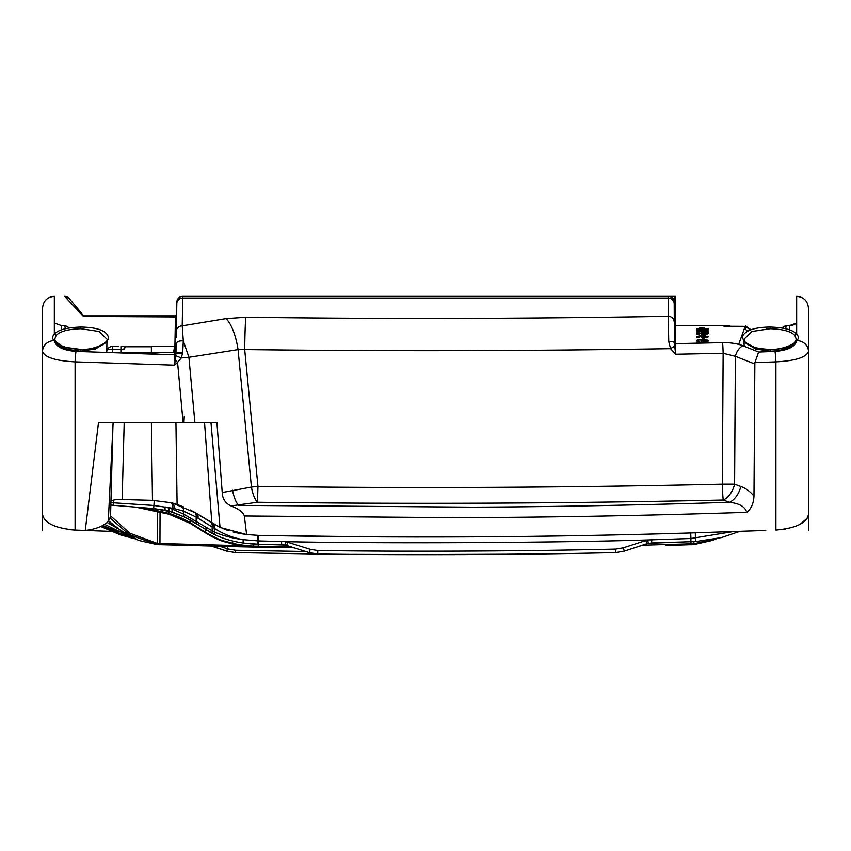 <?xml version="1.0" encoding="UTF-8"?>
<svg xmlns="http://www.w3.org/2000/svg" width="851" height="851" viewBox="0 0 851 851"><rect width="100%" height="100%" fill="white"/><g stroke="black" fill="none" stroke-linecap="round" stroke-linejoin="round"><path stroke-width="1.28" d="M642.728 296.329L668.301 296.329L668.28 316.327M111.226 531.396L75.09 530.067L85.249 530.45L98.525 422.415L183.093 422.415L177.572 362.356L181.284 357.941L182.699 352.676L183.305 340.889L182.22 325.848L182.731 296.329L207.665 296.329M176.604 315.795L176.338 331.145A5.893 5.404 1 0 1 182.22 325.848L225.983 318.625L245.769 317.274C392.588 319.125 525.79 318.731 668.269 316.327L668.726 341.474L670.556 348.676L675.662 354.239L675.577 296.329L668.652 296.329M176.221 337.613L176.838 302.116A5.893 5.893 1 0 1 182.731 296.329L668.301 296.329A5.893 5.893 -90 0 1 674.194 302.116L674.396 342.687L674.194 302.116A5.893 5.893 90 0 0 668.301 296.329A5.893 5.893 90 0 1 674.194 302.116A5.893 5.893 -90 0 0 668.301 296.329M176.519 320.614L176.625 314.668L175.444 315.902L174.763 354.771L76.026 351.41C63.485 350.421 56.262 346.985 54.358 341.091L53.953 340.613C52.166 338.485 52.294 336.294 54.336 334.049C58.07 329.848 66.91 327.518 80.845 327.061C98.471 327.358 107.737 331.156 108.641 338.475C105.205 345.389 95.95 349.091 80.845 349.601C65.474 348.24 56.645 345.4 54.358 341.091A1.766 1.553 -38.2 0 1 55.74 341.613L61.804 345.846L66.304 347.474L80.845 349.431L80.845 351.165C66.442 349.814 58.176 346.985 56.038 342.687M182.625 353.527A5.893 0.915 5 0 0 175.934 353.825A1.181 1.053 -179 0 1 174.763 354.771L174.625 365.153L175.944 353.548A5.893 1 1 0 1 182.699 352.676M84.206 316.391L82.93 315.902L84.26 316.455L69.133 298.435A5.893 5.893 130 0 0 64.623 296.329L70.612 302.765M71.186 303.381L82.93 315.902L175.444 315.881L82.93 315.902L64.623 296.329L69.133 298.435M175.434 316.455L84.26 316.455L175.423 316.955M674.396 342.57A1.181 1.085 0 0 0 675.577 343.634L722.542 342.655C730.392 342.527 737.189 343.559 742.944 345.751L758.656 352.037L774.974 351.41C787.515 350.421 794.738 346.985 796.642 341.091C791.334 346.527 782.505 349.367 770.155 349.601C752.837 348.772 743.572 344.41 742.359 336.517C745.455 330.379 754.72 327.22 770.155 327.061C784.058 327.507 792.898 329.837 796.664 334.049C798.695 336.23 798.823 338.421 797.047 340.613L796.642 341.091A1.766 1.553 -141.8 0 0 795.26 341.613C796.504 341.911 786.09 349.729 770.155 349.431L770.155 351.165L755.571 348.984L745.582 342.996M174.955 343.623L175.444 315.881L83.781 315.881M770.123 328.709L766.687 328.784M808.45 344.538L808.45 351.484C806.301 357.356 795.451 360.813 775.91 361.856L754.858 362.632L753.986 496.176C753.56 503.59 751.146 508.983 746.752 512.355C633.974 515.983 543.619 517.376 455.625 517.685L244.333 515.993L246.62 534.556L258.459 535.396C402.066 538.162 546.129 537.353 690.618 532.981L765.751 530.45M74.526 530.045L70.122 529.705M64.059 528.769L63.527 528.662M57.113 526.918L53.687 525.61M50.273 523.918L47.582 522.184M42.88 516.483L42.55 514.504C44.252 523.025 55.092 528.216 75.09 530.067L75.09 361.856C55.549 360.813 44.699 357.356 42.55 351.484A11.786 10.872 0 0 1 53.953 340.613A1.766 1.585 -34.8 0 1 55.443 341.219M42.55 470.412L42.55 471.837M42.55 471.943L42.55 472.486M55.751 341.623L54.719 339.262L56.006 335.666C59.496 331.486 67.782 329.156 80.845 328.709L99.046 331.465L106.981 339.155C109.215 341.666 95.323 350.208 80.845 349.431L80.845 349.601M105.418 342.996L95.418 348.984L80.845 351.165M175.2 360.111L177.572 362.356L174.625 365.153L75.09 361.856A11.786 0.947 -87.8 0 1 76.026 351.41M774.974 351.41A11.786 0.947 -92.2 0 1 775.91 361.856L775.91 530.067C795.908 528.216 806.759 523.025 808.45 514.504L808.45 514.653M795.557 341.219A1.766 1.585 -145.2 0 1 797.047 340.613A11.786 10.872 180 0 1 808.45 351.484L808.45 514.025M794.962 342.687C789.994 348.112 781.718 350.931 770.155 351.165M770.155 349.601L770.155 349.431C761.326 348.931 755.752 348.048 753.422 346.772C741.072 340.751 745.455 340.921 744.019 339.155L751.954 331.465L770.155 328.709C783.186 329.146 791.473 331.475 794.994 335.666L796.281 339.262L795.249 341.623M808.45 346.08L808.45 465.433M808.45 339.166L808.45 343.634L808.45 339.166M808.099 516.525L807.471 517.908M807.365 518.089L800.28 524.163M800.046 524.29L798.781 524.929M798.674 524.982L797.387 525.567M785.345 529.067L780.739 529.716M89.685 529.811L89.685 530.62M42.55 514.025L42.55 308.115C43.252 300.956 47.177 297.031 54.336 296.329L54.336 334.049A1.766 1.574 40.6 0 1 56.006 335.666M85.249 530.45C95.78 529.205 103.46 526.195 108.29 521.418L110.545 516.557L112.906 426.947L108.29 521.418M104.662 524.397L129.033 536.066M101.152 526.312L134.341 538.672M107.194 522.503L115.991 527.503M154.201 500.441L153.935 505.483L110.896 502.654M110.609 501.569C112.204 500.026 116.055 499.356 122.15 499.558L152.478 500.367L172.147 502.877A5.893 3.191 -73.8 0 1 173.827 508.441L153.935 505.483L153.606 508.579L113.46 505.324L113.811 500.09M124.203 422.415L122.15 499.558M159.828 354.324L143.479 353.814M244.333 515.993C243.28 512.323 238.844 508.962 231.015 505.92C225.387 503.324 222.451 498.856 222.228 492.527L216.92 422.415L183.093 422.415L189.773 422.415L183.933 422.415L184.252 416.618M204.112 422.415L204.761 422.415M201.464 422.415L200.155 422.415M175.742 355.718L181.284 357.941A29.455 0.66 -5.2 0 1 188.922 357.282L194.868 422.415L189.773 422.415M116.8 422.415L115.417 422.415M113.874 422.415L112.385 422.415M109.311 422.415L104.62 422.415M671.982 296.329L674.439 296.329M295.127 296.329L295.744 296.329M298.265 296.329L317.104 296.329M319.114 296.329L318.146 296.329M318.987 296.329L320.21 296.329M399.63 296.329L405.182 296.329M406.204 296.329L407.193 296.329M407.065 296.329L442.711 296.329M443.211 296.329L443.935 296.329M444.733 296.329L445.818 296.329M451.519 296.329L530.79 296.329M531.29 296.329L532.013 296.329M532.811 296.329L533.896 296.329M533.928 296.329L553.905 296.329M555.873 296.329L555.299 296.329M635.293 296.329L641.984 296.329M553.756 296.329L554.692 296.329M554.65 296.329L555.363 296.329M219.909 546.353L227.813 548.948L235.653 550.289L305.754 551.533M211.803 546.161L227.004 551.15L235.525 552.607L317.412 554.001M352.367 554.373L442.36 554.671M525.578 554.107L533.173 554.012M227.813 548.948L226.706 551.14L235.227 552.597L235.653 550.289M498.633 554.373L459.317 554.618M235.387 552.597L317.636 554.012M385.418 554.597L396.023 554.639M102.737 525.535L118.555 531.854M170.881 511.728L153.606 508.579L165.583 510.355A3.532 1.096 -78 0 1 165.19 506.951L172.221 509.079L183.55 514.11L214.388 532.088A3.532 2.84 -65.3 0 0 215.846 535.236L184.954 517.227L169.626 511.355M192.4 521.237L186.454 517.972M185.358 517.429L172.615 512.27M183.763 506.994L172.168 502.888L196.07 513.153L190.135 509.93M172.136 502.877L180.731 505.771A5.893 4.776 -68.9 0 1 183.508 511.174L173.827 508.441M185.348 422.415L175.934 422.415L177.093 504.452M151.382 422.415L152.478 500.367M210.963 422.415L220.026 527.429L196.07 513.153L220.026 527.429L246.62 534.556M200.421 422.415L188.294 422.415M216.76 535.651L213.558 534.141A3.532 2.83 -63.3 0 1 212.207 531.045L212.144 526.875A5.893 4.585 -56.8 0 0 210.463 522.046L212.09 523.11A5.893 4.574 -56.5 0 1 213.739 527.928L196.134 517.068L183.508 511.174L183.55 514.11A3.532 2.83 -64.2 0 0 184.954 517.227L172.944 512.376A3.532 1.745 -71.8 0 1 172.221 509.079L172.21 508.079A5.893 2.957 -75.8 0 0 170.711 502.494M212.612 523.45A5.893 4.595 -57.3 0 1 214.324 528.311L213.739 527.928M257.619 535.375L255.406 535.29M245.758 534.439L238.291 533.183M237.355 532.992L233.174 532.003M228.302 530.588L224.047 529.099M175.944 353.739L176.114 343.868C176.71 341.623 179.114 340.634 183.305 340.889L188.922 357.282L238.057 349.612L244.694 349.58C392.683 351.325 526.897 350.952 670.556 348.676L674.715 346.059L675.662 354.239L723.137 353.282L735.37 356.303L754.752 363.962M222.228 492.527L251.439 487.059L238.057 349.612A35.348 12.212 81.6 0 0 225.983 318.625M176.838 302.116A5.893 5.893 0 0 1 182.731 296.329A5.893 5.893 0 0 0 176.838 302.116A5.893 5.893 1 0 1 182.731 296.329M674.715 346.059L674.396 342.687A5.893 1.308 179.1 0 0 668.726 341.474M231.015 505.92L257.47 502.271A17.68 6.106 80.5 0 1 251.439 487.059L257.97 486.442L244.694 349.58A35.348 1.096 90.7 0 1 245.769 317.274M232.589 490.261A17.68 6.106 80.2 0 0 238.631 505.377L472.305 507.164C547.778 506.888 633.506 505.281 729.467 502.324L723.244 500.058A17.68 10.999 110.3 0 0 734.604 484.166L722.361 484.166A17.68 0.894 88.7 0 0 723.244 500.058C568.085 503.452 412.831 504.196 257.47 502.271L257.97 486.442C412.863 488.421 567.66 487.666 722.361 484.166L723.137 353.282A11.786 0.596 88.7 0 0 722.542 342.655M742.944 345.751A11.786 7.319 110.7 0 0 735.37 356.303L734.604 484.166L740.827 486.495C745.88 488.304 750.263 491.538 753.986 496.176M746.752 512.355C745.146 506.749 739.391 503.409 729.467 502.324A17.68 10.978 110.8 0 0 740.827 486.495M754.858 362.632L758.656 352.037M675.524 296.329L675.577 296.329C674.864 296.627 674.471 298.563 674.396 302.116A5.893 5.893 -90 0 0 668.503 296.329L668.737 296.329M733.147 531.62L690.938 538.502L690.704 532.981L648.93 534.13M602.231 535.205L583.946 535.556M564.947 535.885L529.152 536.385M476.549 536.853L474.954 536.864M418.798 537.013L385.886 536.917M367.972 536.821L258.459 535.396L258.47 540.917L243.184 539.651C233.131 537.992 223.505 534.215 214.324 528.311L214.388 532.088C223.302 535.822 232.897 538.343 243.184 539.651A3.532 1.053 -82.1 0 0 243.769 543.087C233.876 541.747 224.568 539.13 215.846 535.236M690.704 532.981L690.523 538.513L647.707 539.949C550.214 542.938 373.695 543.587 285.766 541.661L258.47 540.917L258.502 544.236L243.769 543.087M615.22 552.607L615.773 552.597C515.897 554.937 394.8 555.129 317.763 554.012L309.221 552.629L285.096 545.055L258.502 544.236M258.289 544.225L281.798 544.651L258.289 544.225L258.247 540.917M699.011 541.332L648.356 543.332L647.707 539.949L623.315 547.842L615.805 549.118C515.908 551.469 394.8 551.65 317.742 550.533L310.221 549.32L285.766 541.661L285.096 545.055L281.607 544.651L281.575 541.332M739.774 531.396L721.467 537.587L695.405 541.598L651.515 542.906L651.877 539.587M199.921 525.79L195.89 523.312M206.219 527.599A3.532 2.744 -56.5 0 0 207.219 530.481L204.049 528.418M191.879 520.929L191.613 520.78A3.532 2.787 -59.7 0 1 190.464 517.791M258.172 544.225L252.928 544.012L258.172 544.225M252.8 544.002L249.907 543.789M247.098 543.502L238.833 542.3M237.823 542.108L233.493 541.183M228.908 540.002L224.143 538.523M220.632 537.258L218.633 536.46M212.207 533.439L209.548 531.949M240.95 545.959L240.227 545.938M258.087 547.172L293.691 547.789M253.651 547.087L241.886 546.842M240.29 546.81L157.084 544.597L123.087 532.492L108.694 520.95M135.766 507.143L168.881 514.206C176.997 516.706 184.082 519.748 190.135 523.322L205.836 533.098C222.834 542.64 223.217 541.119 233.227 544.151C238.791 545.502 245.599 546.448 253.651 547.002L257.162 547.15M143.862 507.749L168.881 513.355C176.965 515.887 184.018 518.95 190.06 522.578L205.58 532.375C222.356 541.789 222.771 540.3 232.695 543.3C238.397 544.64 245.396 545.587 253.672 546.14L291.085 546.874M153.903 508.611L153.723 510.536L168.881 514.206L190.135 523.322L190.06 522.578M205.378 529.279L205.421 532.269A0.883 0.691 123.4 0 0 205.665 532.992M110.556 515.876L129.788 533.205L157.435 543.459L238.94 545.629L238.897 545.087M110.247 518.206L129.373 534.662L157.286 544.608L242.45 546.853L240.716 545.108L242.45 546.853L242.461 545.885M238.94 545.629L238.876 546.778L242.439 546.853L238.94 545.629M254.981 547.108L255.321 547.087A1.766 1.766 0.5 0 1 254.981 547.108A1.766 1.766 0.5 0 0 255.321 547.087L242.45 546.853A1.766 1.766 179.5 0 1 240.801 545.619A1.766 1.766 179.5 0 0 242.45 546.853M157.286 544.608L157.456 511.334M157.509 543.47L157.148 544.608L160.031 544.757L160.116 543.598M188.975 522.663A1.181 0.553 -60.5 0 1 188.965 522.652L186.933 521.546M180.199 518.291L178.104 517.408M172.753 515.419L171.998 515.163M190.103 519.908L190.198 523.365L209.771 535.47M238.791 545.278L234.908 544.523M231.876 543.821L229.313 543.161M226.43 542.342L224.717 541.81M224.004 541.587L222.473 541.066M221.866 540.853L215.324 538.236M213.271 537.279L210.899 536.087M257.002 547.14L252.864 546.959M249.758 546.725L246.226 546.374M242.769 545.927L239.939 545.48M258.225 544.225L258.225 547.172L293.755 547.789M665.503 545.48L693.852 544.608L712.5 540.385L716.542 538.726M642.367 545.214L693.895 543.736L712.766 539.47M232.663 540.981L232.695 543.3A0.883 0.723 103 0 0 233.227 544.151M723.807 326.124L723.818 326.124A2.947 2.947 -1 0 1 724.573 326.22M738.689 344.389L745.178 326.369L745.178 329.263L744.125 329.263M704.032 327.848L699.767 327.89L704.032 327.848M698.511 329.486L708.298 328.518L696.512 328.518L696.756 329.284L698.511 329.486M705.713 329.858L696.512 330.496L708.298 331.039M708.298 329.752L705.288 330.05L705.288 330.699L708.298 330.837M697.767 332.454L698.511 331.635L702.022 331.496L700.777 331.901L701.777 332.464L706.287 332.581L706.287 331.635L707.043 332.496M697.767 332.081L699.267 332.39M708.298 331.901L698.511 331.422L696.512 332.05L699.267 332.581M708.298 332.081L706.287 332.581M697.767 334.283L698.011 333.475L702.022 333.188L700.777 333.645L701.777 334.294L706.287 334.432L706.287 333.358L707.043 334.326M697.767 333.858L699.267 334.209M705.032 333.241L697.512 333.23L696.756 334.028L699.267 334.432M705.032 333.028L708.298 333.645L706.287 334.432M699.022 335.485L705.787 335.017L699.022 335.485M701.777 337.56L706.287 337.719L708.298 336.794L698.511 336.156L696.756 336.549L696.756 337.251L699.267 337.719L698.011 336.592L702.022 336.251L700.777 336.794L701.777 337.56M702.777 339.017L704.032 339.017L704.032 338.251L702.777 338.251L702.777 339.017M701.777 341.751L706.543 341.687L708.298 340.379L705.532 339.517L698.267 339.634L696.512 340.379L698.267 341.687L699.522 341.751L698.011 340.911L698.767 339.975L706.543 340.145L706.032 341.325L701.777 340.847L701.777 341.751M702.777 343.091L708.298 342.24L696.512 342.24L696.512 343.219M698.011 343.187L698.011 342.613L701.277 343.123M697.767 329.422L697.767 328.667L701.522 328.667L701.522 329.443M704.288 330.848L704.288 330.082L697.512 330.199M704.032 332.667L704.032 331.528L706.287 331.635M704.032 331.528L702.022 331.496M702.777 334.549L704.032 334.422L704.032 333.23L706.287 333.103M704.032 333.23L702.022 333.188M702.277 337.794L704.032 337.496L704.032 336.305L706.787 336.592L707.043 337.602M704.032 336.305L702.022 336.251M113.066 346.41L118.619 346.41M120.938 346.41L120.938 349.304L123.884 349.304A2.947 2.947 -90 0 1 126.831 346.41L121.172 346.41M125.767 346.41L126.597 346.41M123.725 349.293L106.8 349.304M125.023 347.027A2.947 2.947 0 0 0 123.884 349.304L125.831 346.58M123.831 352.474L123.821 353.165M174.912 346.41L151.382 346.41L151.382 352.399L112.513 352.399L112.513 346.41A5.893 5.861 90 0 0 106.769 351.112M750.571 329.89L745.178 326.369L750.571 329.89M745.391 325.795L750.954 329.752L745.391 326.369M724.403 325.795L729.701 325.795L729.701 326.358M723.807 325.805A2.947 2.947 -1 0 1 725.403 326.273M696.512 330.241L697.512 330.369M696.809 331.699L698.001 331.752M707.043 332.167L708.117 332.22M708.298 333.273L706.287 333.783M696.756 333.432L698.511 333.741M701.022 335.273L701.777 335.496M704.032 334.422L706.287 334.549M705.787 336.113L704.851 336.305M702.532 338.932L703.777 339.028L703.777 338.251M699.267 337.464L698.011 337.794M702.022 337.453L701.458 337.453M704.032 337.496L706.787 337.794M701.777 342.24L701.777 342.964L702.777 342.964M708.298 342.123L707.543 342.24M696.512 342.123L698.267 342.9M698.767 341.187L698.011 341.591L698.011 340.911M701.777 341.017L703.277 341.017M706.032 341.187L706.787 341.591L706.787 340.911M702.277 329.358L702.277 328.518M701.522 332.401L701.522 331.603M706.787 332.528L706.787 331.752M705.532 332.635L705.532 331.571M704.788 332.667L704.788 331.528M703.277 332.635L703.277 331.571M702.777 332.603L702.777 331.635M702.277 332.55L702.277 331.752M702.022 332.507L702.022 331.858M701.522 334.22L701.522 333.315M706.787 334.358L706.787 333.475M705.532 334.464L705.532 333.273M704.788 334.422L704.788 333.23M703.277 334.464L703.277 333.273M702.777 334.443L702.777 333.358M702.277 334.379L702.277 333.475M702.022 334.337L702.022 333.603M701.522 337.453L701.522 336.4M706.787 337.645L706.787 336.592M706.287 337.645L706.287 336.443M705.532 337.549L705.532 336.347M704.788 337.496L704.788 336.305M703.277 337.549L703.277 336.347M702.777 337.645L702.777 336.443M702.277 337.666L702.277 336.592M702.022 337.613L702.022 336.751M517.387 554.192L400.119 554.65M794.994 335.666A1.766 1.574 139.4 0 1 796.664 334.049L796.664 296.329C803.823 297.031 807.748 300.956 808.45 308.115L808.45 339.145M808.45 346.548L808.45 465.476M808.45 466.869L808.45 467.816M808.45 468.656L808.45 466.933M785.856 327.592L786.526 325.688L789.441 325.635L796.664 322.997A11.786 11.786 -0.3 0 1 789.441 325.635L789.462 329.794M781.973 327.975L786.526 325.688L783.697 326.465L781.973 327.975L786.526 325.688L789.441 325.635M42.55 346.08L42.55 338.102M42.55 463.816L42.55 465.454M42.55 465.476L42.55 463.752M54.336 322.997L61.559 325.635L61.538 329.794M61.559 325.635L64.474 325.688L65.516 328.656M674.173 303.594A5.893 5.68 180 0 0 668.28 298.02L182.71 298.02A5.893 5.68 -179 0 0 176.817 303.594A5.893 5.68 1 0 1 182.71 298.02M80.845 327.061L80.845 328.709M770.155 327.061L770.155 328.709M235.227 552.597L226.706 551.14L211.495 546.151L226.706 551.14L227.685 547.842M165.583 510.355L169.7 511.377A3.532 1.457 -73.8 0 1 169.168 508.036M113.46 505.228L110.832 505.111M151.382 354.069L138.309 353.644M112.896 426.979L113.13 422.415L112.917 426.957M204.527 422.415L211.825 522.94M210.463 522.046L196.07 513.153A5.893 4.649 -59.7 0 1 198.006 518.131M674.162 321.721A5.893 5.5 180 0 0 668.269 316.327M317.742 550.533L317.763 554.012L309.221 552.629L286.659 545.47L287.638 542.161M651.823 542.895L646.781 543.768L645.813 540.47M695.405 541.598L695.331 532.843M690.884 541.81L690.938 538.502M690.544 541.821L690.523 538.513L690.459 541.832M197.283 524.163A3.532 2.776 -58.6 0 1 196.187 521.216L196.134 517.068A5.893 4.67 -61 0 0 194.092 512.015L196.07 513.153M257.949 544.225L257.885 535.385M168.87 511.143L168.881 514.206M205.538 529.386L205.58 532.375A0.883 0.691 123.2 0 0 205.836 533.098M159.945 544.757L160.052 511.919M690.969 541.81L690.969 544.757L693.916 544.597L693.895 541.693M693.831 543.736L693.852 544.608M253.672 544.055L253.651 547.002M205.336 532.215A0.883 0.681 123.5 0 0 205.591 532.939M125.448 346.751L151.382 346.751M174.891 347.282A5.893 2.287 90 0 0 173.806 352.399L151.382 352.399M747.869 331.007L745.178 329.263M120.874 353.059L120.938 349.304M309.221 552.629L310.221 549.32M648.356 543.332L624.294 551.14L615.773 552.597L615.805 549.118M646.781 543.768L624.294 551.14L623.315 547.842M176.625 314.668L175.444 315.881L176.625 314.668M808.45 351.484L808.45 530.684M54.772 342.591L54.751 341.559M106.747 352.569L106.939 341.559M670.673 296.329L671.535 296.329M671.811 296.329L672.726 296.329M673.088 296.329L673.822 296.329M454.934 554.639L384.184 554.586M317.668 554.012L235.525 552.607M100.748 526.503L120.395 534.896L134.458 538.726M161.679 354.388L151.382 353.644M117.417 422.415L114.885 422.415M112.555 422.415L111.928 422.415M200.049 422.415L202.272 422.415M668.556 296.329L675.577 296.329M286.659 545.47L285.096 545.055M744.146 346.219L744.061 341.559M796.228 342.591L796.249 341.559M157.148 544.608L138.5 540.385L116.64 528.014L108.588 521.078M135.724 507.143L153.723 510.536M253.789 547.012L258.225 547.172M675.577 325.784L726.041 325.784M126.246 346.41L125.108 346.41M123.501 346.41L122.055 346.41M745.178 326.358L724.563 326.231M210.335 296.329L209.165 296.329M208.272 296.329L207.591 296.329M211.176 296.329L210.186 296.329M209.133 296.329L208.41 296.329M297.212 296.329L296.488 296.329M298.414 296.329L297.244 296.329M296.35 296.329L295.669 296.329M534.077 296.329L532.152 296.329M641.867 296.329L642.771 296.329M445.998 296.329L444.073 296.329M446.839 296.329L445.85 296.329M382.833 554.575L451.647 554.65M463.125 554.607L535.449 553.98M624.294 551.14L615.773 552.597M808.45 470.039L808.45 466.699M808.45 464.146L808.45 463.338M808.45 470.826L808.45 466.752M808.45 464.199L808.45 463.348M42.55 339.177L42.55 337.73M42.55 470.773L42.55 466.699M42.55 464.157L42.55 463.338M42.55 469.412L42.55 466.752M64.474 325.688L67.218 326.422L69.027 327.975M42.55 351.484L42.55 530.684"/></g></svg>
